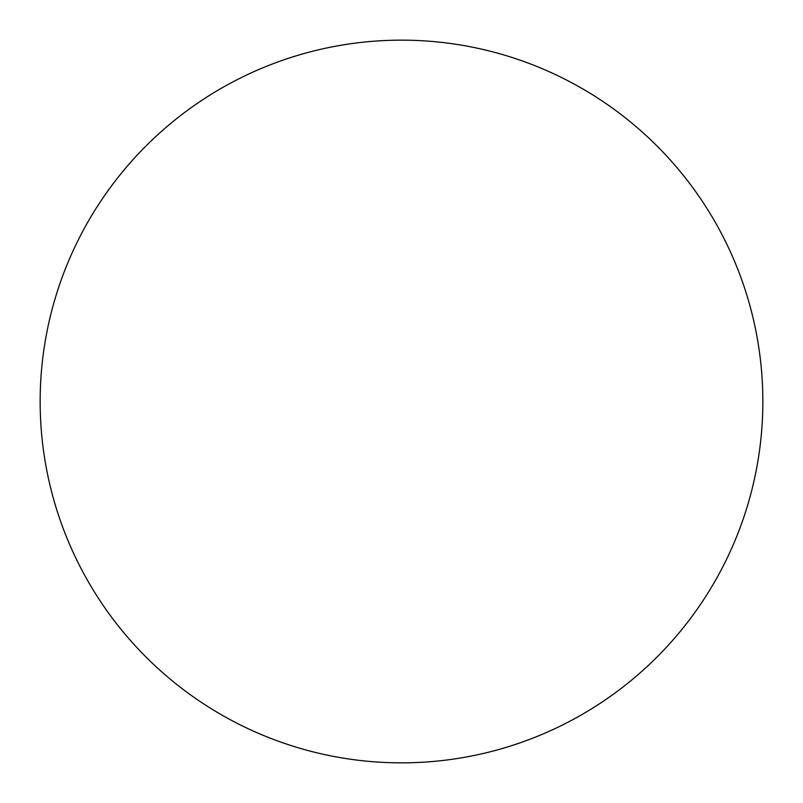 <?xml version="1.0" encoding="UTF-8"?>
<svg xmlns="http://www.w3.org/2000/svg" width="803" height="803" viewBox="0 0 803 803"><rect width="100%" height="100%" fill="white"/><g stroke="black" fill="none" stroke-linecap="round" stroke-linejoin="round"><path stroke-width="1.2" d="M762.85 401.5A361.35 361.35 0 0 1 401.5 762.85A361.35 361.35 0 0 1 40.15 401.5A361.35 361.35 0 0 1 401.5 40.15A361.35 361.35 0 0 1 762.85 401.5"/></g></svg>
